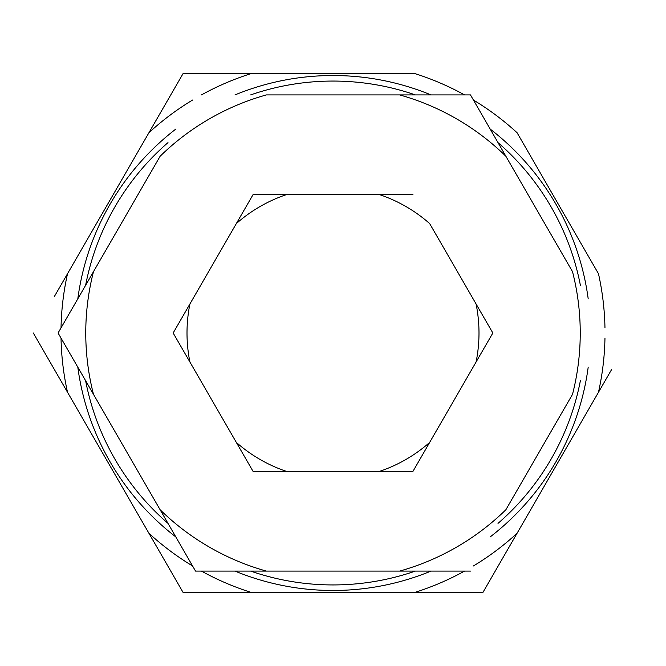 <?xml version="1.0" encoding="UTF-8"?>
<svg xmlns="http://www.w3.org/2000/svg" width="666" height="666" viewBox="0 0 666 666"><rect width="100%" height="100%" fill="white"/><g stroke="black" fill="none" stroke-linecap="round" stroke-linejoin="round"><path stroke-width="1" d="M250.641 94.905A251.931 251.931 0 0 1 415.359 94.905M498.01 142.624A251.931 251.931 0 0 1 580.377 285.281M580.377 380.719A251.931 251.931 0 0 1 498.01 523.376M415.359 571.095A251.931 251.931 0 0 1 250.641 571.095M234.998 94.905A257.467 257.467 0 0 1 431.002 94.905M490.193 129.087A257.467 257.467 0 0 1 588.195 298.826M588.195 367.174A257.467 257.467 0 0 1 490.193 536.913M431.002 571.095A257.467 257.467 0 0 1 234.998 571.095M470.462 571.095L399.633 571.095A247.236 247.236 0 0 0 505.877 509.748L572.51 394.339A247.236 247.236 0 0 0 572.51 271.661L505.877 156.252A247.236 247.236 0 0 0 399.633 94.905L470.462 94.905L505.877 156.252L470.462 94.905L266.367 94.905A247.236 247.236 0 0 0 160.123 156.252L93.49 271.661A247.236 247.236 0 0 0 93.49 394.339L58.075 333L93.49 271.661L58.075 333L195.538 571.095L266.367 571.095L195.538 571.095L160.123 509.748A247.236 247.236 0 0 0 266.367 571.095L462.679 571.095M54.346 296.545L183.15 73.451L414.41 73.451A272.011 272.011 0 0 1 464.543 94.905M473.418 100.033A272.011 272.011 0 0 1 517.074 132.725L598.476 273.726A272.011 272.011 0 0 1 604.969 327.88M192.582 100.033A272.011 272.011 0 0 0 148.926 132.725L183.15 73.451L251.59 73.451A272.011 272.011 0 0 0 201.457 94.905M473.418 565.967A272.011 272.011 0 0 0 517.074 533.275L482.85 592.549L414.41 592.549L482.85 592.549L598.476 392.274A272.011 272.011 0 0 0 604.969 338.12M611.654 369.455L598.476 392.274M33.3 333L67.524 392.274L33.3 333M192.582 565.967A272.011 272.011 0 0 1 148.926 533.275L183.15 592.549L251.59 592.549L183.15 592.549L67.524 392.274A272.011 272.011 0 0 1 61.031 338.12M464.543 571.095A272.011 272.011 0 0 1 414.41 592.549L251.59 592.549A272.011 272.011 0 0 1 201.457 571.095M175.807 536.913A257.467 257.467 0 0 1 77.805 367.174M77.805 298.826A257.467 257.467 0 0 1 175.807 129.087M167.99 523.376A251.931 251.931 0 0 1 85.623 380.719M85.623 285.281A251.931 251.931 0 0 1 167.99 142.624M256.676 471.428L286.596 471.428L253.08 471.428L173.16 333L189.918 303.979L173.16 333M429.678 442.399L412.92 471.428L379.404 471.428A145.996 145.996 0 0 0 429.678 442.399L476.082 362.021A145.996 145.996 0 0 0 476.082 303.979L492.84 333L476.082 362.021L492.84 333L429.678 223.601A145.996 145.996 0 0 0 379.404 194.572L412.92 194.572M189.918 362.021A145.996 145.996 0 0 1 189.918 303.979L253.08 194.572L286.596 194.572L256.676 194.572M409.324 194.572L286.596 194.572A145.996 145.996 0 0 0 236.322 223.601M251.282 468.306L236.322 442.399A145.996 145.996 0 0 0 286.596 471.428L412.92 471.428M67.524 273.726A272.011 272.011 0 0 0 61.031 327.88"/></g></svg>
